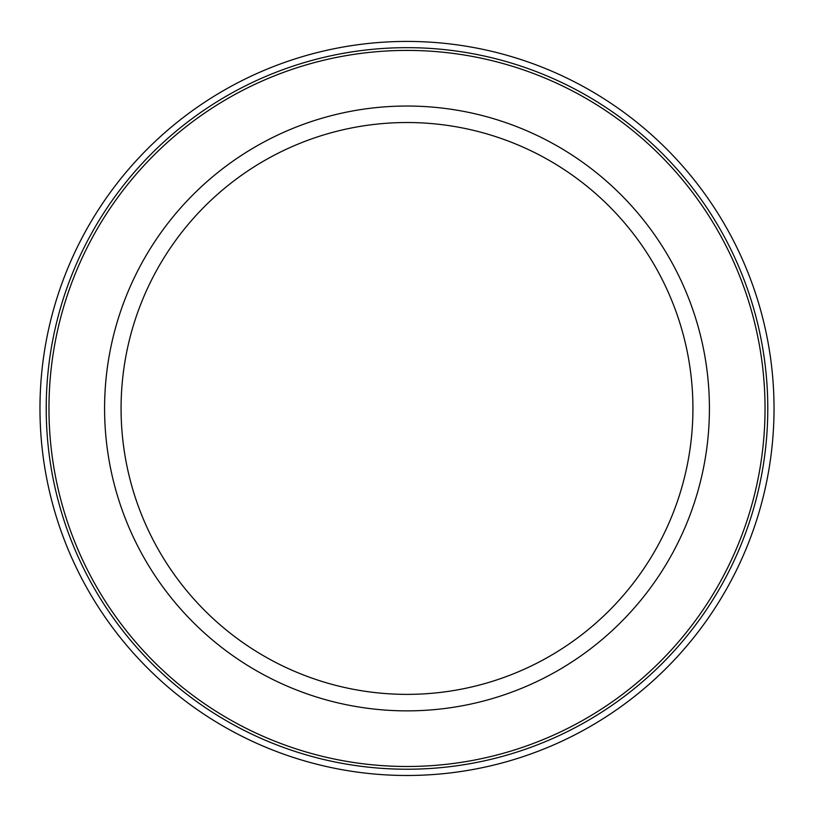 <?xml version="1.0" encoding="UTF-8"?>
<svg xmlns="http://www.w3.org/2000/svg" width="814" height="814" viewBox="0 0 814 814"><rect width="100%" height="100%" fill="white"/><g stroke="black" fill="none" stroke-linecap="round" stroke-linejoin="round"><path stroke-width="1.22" d="M407 41.422A367.022 367.022 0 0 0 89.143 591.961A367.022 367.022 0 0 0 724.857 591.961A367.022 367.022 0 0 0 407 41.422M407 106.034A302.421 302.421 0 0 0 145.096 559.656A302.421 302.421 0 0 0 668.904 559.656A302.421 302.421 0 0 0 407 106.034M407 122.527A285.918 285.918 0 0 0 159.381 551.404A285.918 285.918 0 0 0 654.619 551.404A285.918 285.918 0 0 0 407 122.527M765.038 408.445A358.038 358.038 0 0 1 227.981 718.518A358.038 358.038 0 0 1 227.981 98.382A358.038 358.038 0 0 1 765.038 408.445M767.785 408.445A360.785 360.785 0 0 0 407 47.66A360.785 360.785 0 0 0 46.215 408.445A360.785 360.785 0 0 0 407 769.23A360.785 360.785 0 0 0 767.785 408.445"/></g></svg>
